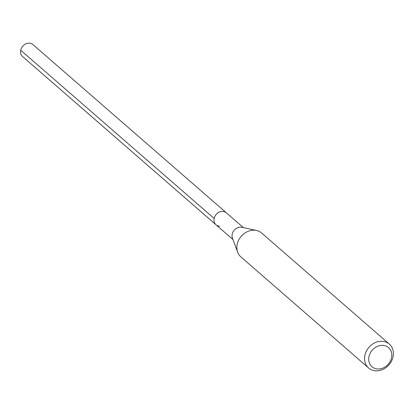 <?xml version="1.0" encoding="UTF-8"?>
<svg xmlns="http://www.w3.org/2000/svg" width="414" height="414" viewBox="0 0 414 414"><rect width="100%" height="100%" fill="white"/><g stroke="black" fill="none" stroke-linecap="round" stroke-linejoin="round"><path stroke-width="0.62" d="M243.36 227.607L32.944 44.588A7.907 6.655 131 0 0 29.311 43.17A7.907 6.655 131 0 0 21.45 48.096A7.907 6.655 131 0 0 22.563 56.527L216.015 224.792A7.907 6.655 -49 0 1 214.902 216.362A7.907 6.655 -49 0 1 222.763 211.435A7.907 6.655 -49 0 1 226.396 212.858A7.907 6.655 131 0 0 222.763 211.435A7.907 6.655 131 0 0 214.902 216.362A7.907 6.655 131 0 0 216.015 224.792A7.907 6.655 -49 0 0 219.648 226.21M237.672 252.198L232.451 238.133A7.907 6.655 -49 0 1 233.858 230.634A7.907 6.655 -49 0 1 240.824 227.146A7.907 6.655 -49 0 1 241.885 227.286L256.54 230.505A15.82 13.31 131 0 0 254.413 230.225A15.82 13.31 131 0 0 240.482 237.206A15.82 13.31 131 0 0 237.672 252.198A15.82 13.31 131 0 0 240.917 256.934L368.595 367.989A15.82 13.31 -49 0 1 366.364 351.129A15.82 13.31 -49 0 1 382.091 341.281A15.82 13.31 -49 0 1 389.357 344.117A15.82 13.31 -49 0 1 391.587 360.982A15.82 13.31 -49 0 1 375.86 370.83A15.82 13.31 -49 0 1 368.595 367.989M389.357 344.117L261.679 233.061A15.82 13.31 131 0 0 256.54 230.505M377.775 368.998A12.658 10.65 -49 0 1 368.983 356.62A12.658 10.65 -49 0 1 382.759 345.354A12.658 10.65 -49 0 1 391.551 357.732A12.658 10.65 -49 0 1 377.775 368.998M20.7 50.208L214.152 218.473M232.973 239.546L216.015 224.792"/></g></svg>
